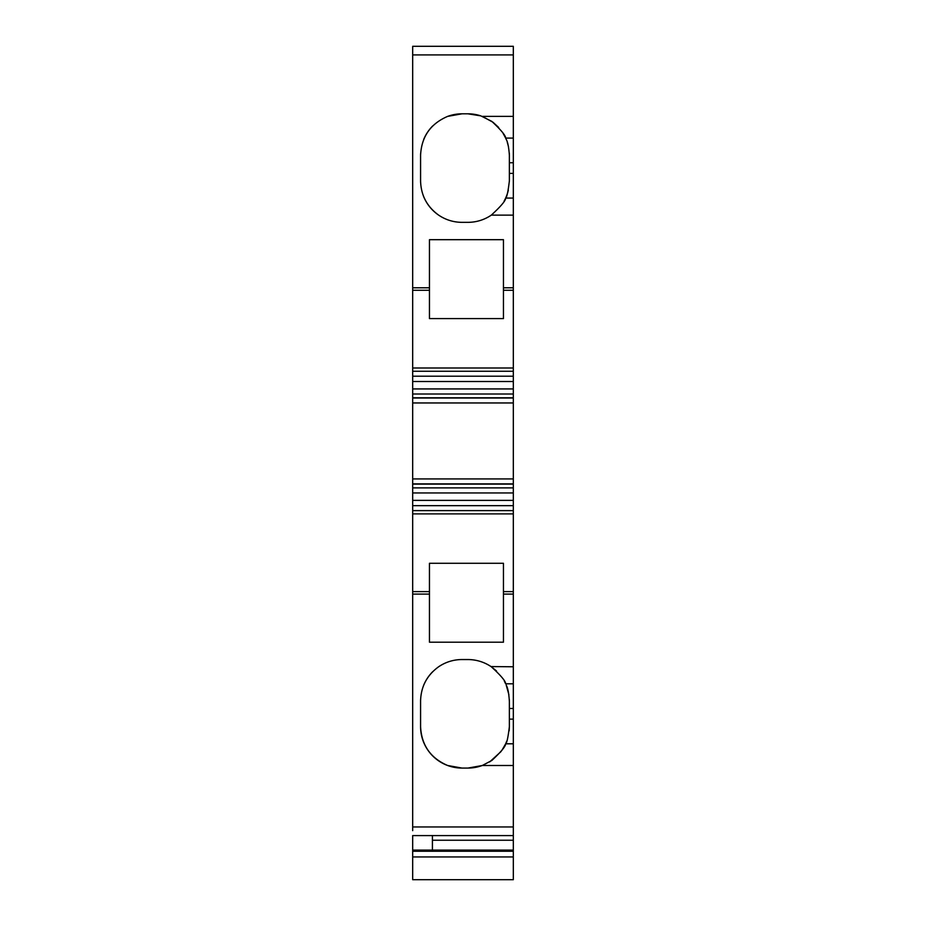 <?xml version="1.0" encoding="UTF-8"?>
<svg xmlns="http://www.w3.org/2000/svg" width="926" height="926" viewBox="0 0 926 926"><rect width="100%" height="100%" fill="white"/><g stroke="black" fill="none" stroke-linecap="round" stroke-linejoin="round"><path stroke-width="1.39" d="M412.683 856.944L412.683 879.7L513.317 879.7L513.317 850.103L412.683 850.103L412.683 856.944L513.317 856.944M412.683 850.103L412.683 835.588L513.317 835.588L513.317 513.895L412.683 513.895L412.683 591.621L429.456 591.621L429.456 642.193L503.455 642.193L503.455 591.621L513.317 591.621M412.683 830.657L412.683 591.621M513.317 513.895L513.317 505.677L412.683 505.677L412.683 513.895M513.317 500.376L513.317 505.677L412.683 505.677L412.683 500.376L513.317 500.376L513.317 483.858L412.683 483.858L412.683 500.376M417.128 483.858L513.317 483.858L412.683 483.858L412.683 398.03L513.317 398.03L513.317 367.992L412.683 367.992L412.683 376.199L513.317 376.211M513.317 381.512L412.683 381.512L412.683 398.03L513.317 398.03L513.317 402.96L412.683 402.96M412.683 381.512L412.683 376.199M412.683 367.992L412.683 46.3L513.317 46.3L513.317 54.923L412.683 54.923M432.419 835.588L432.419 849.408M447.767 765.547A41.438 41.438 0 0 0 462.016 768.071L467.931 768.071A41.415 41.415 0 0 0 482.284 765.501L513.317 765.501M462.016 768.071L447.663 765.501C430.532 758.151 421.504 745.187 420.578 726.632L420.578 700.982C420.96 686.641 426.979 675.228 438.623 666.778C445.684 662.009 453.485 659.601 462.016 659.543L467.931 659.543C476.323 659.613 484.02 661.951 491.011 666.57L513.317 666.778M513.317 743.798L505.654 743.798C505.735 746.229 501.128 751.785 491.845 760.477L482.284 765.501L467.931 768.071M429.456 591.621L429.456 563.286L503.455 563.286L503.455 591.621M513.317 499.89L513.317 494.959M513.317 483.858L513.317 402.96M513.317 398.03L412.683 398.03M503.455 318.602L429.456 318.602L429.456 239.684L503.455 239.684L503.455 318.602M513.317 367.992L513.317 215.121L491.312 215.121C484.252 219.867 476.462 222.286 467.931 222.344A41.438 41.438 0 0 0 479.587 220.666M453.323 221.418A41.438 41.438 0 0 0 462.016 222.344L467.931 222.344M462.016 222.344C453.485 222.286 445.695 219.867 438.635 215.121C426.979 206.66 420.96 195.247 420.578 180.906L420.578 155.255C421.492 136.701 430.521 123.748 447.663 116.375L462.016 113.817L467.931 113.817L480.837 115.877L491.833 121.399C501.128 130.091 505.735 135.647 505.654 138.09L513.317 138.09L513.317 116.375L482.284 116.375L493.037 122.278L498.651 127.441M513.317 116.375L513.317 54.923M513.317 215.121L513.317 138.09M432.419 840.241L513.317 840.241L513.317 835.588M513.317 840.241L513.317 850.103M420.578 726.632A41.438 41.438 0 0 0 446.76 765.165M462.016 659.543A41.438 41.438 0 0 0 450.36 661.222M447.871 662.032A41.438 41.438 0 0 0 438.635 666.766M432.708 671.686A41.438 41.438 0 0 0 423.726 685.124M420.612 699.362A41.438 41.438 0 0 0 420.578 700.982M491.011 666.57A41.682 41.682 0 0 0 480.374 661.465M476.392 660.423A41.682 41.682 0 0 0 467.931 659.543M496.544 671.003L491.312 666.778C500.966 675.598 505.735 681.281 505.654 683.816L513.317 683.816L505.654 683.816L504.334 681.177M420.578 180.906A41.438 41.438 0 0 0 420.612 182.526M423.483 196.162A41.438 41.438 0 0 0 449.365 220.365M462.016 113.817A41.438 41.438 0 0 0 447.779 116.34M432.708 125.948A41.438 41.438 0 0 0 423.726 139.398M420.612 153.635A41.438 41.438 0 0 0 420.578 155.255M480.837 115.877A41.485 41.485 0 0 0 467.931 113.817M482.076 219.856A41.438 41.438 0 0 0 491.312 215.121C500.954 206.29 505.735 200.606 505.654 198.071L513.317 198.071M504.138 201.069A41.438 41.438 0 0 0 508.328 190.154M505.654 198.071C506.835 197.446 508.085 191.717 509.369 180.906L509.369 155.255C508.814 147.257 507.749 141.944 506.186 139.317L505.654 138.09M513.317 162.756L509.369 162.756L509.369 173.405L513.317 173.405M513.317 708.483L509.369 708.483L509.369 719.132L509.369 701.433C508.872 693.261 507.818 687.81 506.198 685.09L508.895 694.697M506.719 741.217L505.654 743.798C506.846 743.161 508.085 737.443 509.369 726.632L509.369 719.132L513.317 719.132M509.369 701.433L509.358 699.767M489.669 761.913L501.035 751.565M501.718 750.627L505.584 743.948M509.161 730.834L509.369 726.632M509.369 155.255L509.312 153.068M508.49 146.748L507.286 142.28M506.013 138.912L505.712 138.229M505.642 138.055L503.05 133.263M513.317 851.26L412.683 851.26M412.683 826.953L513.317 826.953M513.317 594.098L503.455 594.098M412.683 594.098L429.456 594.098M513.317 510.62L412.683 510.62M513.317 492.945L412.683 492.945M513.317 487.886L412.683 487.886M513.317 484.101L412.683 484.101M412.683 478.927L513.317 478.927M513.317 397.786L412.683 397.786M412.683 394.001L513.317 394.001M513.317 388.932L412.683 388.932M412.683 371.268L513.317 371.268M412.683 290.266L429.456 290.266M513.317 290.266L503.455 290.266M412.683 287.789L429.456 287.789M503.455 287.789L513.317 287.789"/></g></svg>
